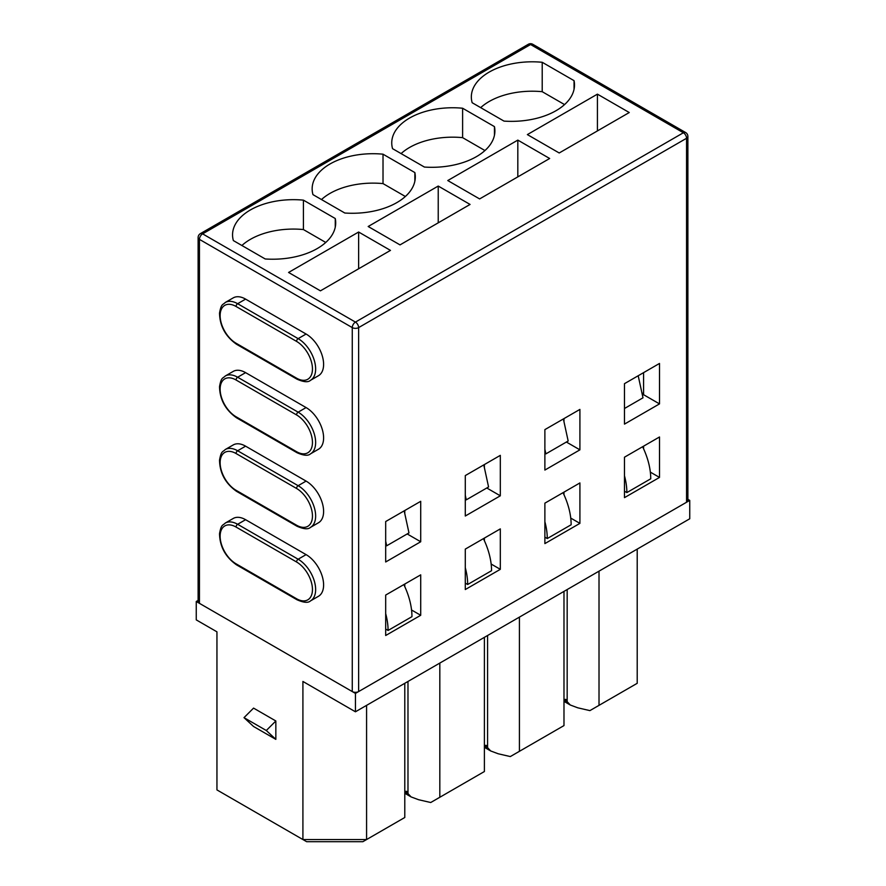 <?xml version="1.0" encoding="UTF-8"?>
<svg xmlns="http://www.w3.org/2000/svg" width="886" height="886" viewBox="0 0 886 886"><rect width="100%" height="100%" fill="white"/><g stroke="black" fill="none" stroke-linecap="round" stroke-linejoin="round"><path stroke-width="1.33" d="M687.879 136.433A4.508 4.508 0 0 0 685.631 132.535A4.508 2.603 120 0 0 683.383 132.756L355.441 322.094L202.617 233.86L530.559 44.522L683.383 132.756A4.508 2.603 60 0 1 686.561 138.271A4.508 2.603 0 0 0 687.879 136.433L687.879 500.402A4.508 2.603 180 0 1 686.561 502.24L358.631 691.567A4.508 2.603 180 0 1 352.263 691.567L199.439 603.333A4.508 2.603 180 0 1 198.121 601.494L198.121 237.537A4.508 2.603 0 0 0 199.439 239.375L199.439 603.333M438.227 186.06L368.177 226.506L400.018 244.89L470.067 204.444L438.227 186.06L438.227 222.829M358.631 232.021L390.471 250.395L320.422 290.841L288.581 272.456L358.631 232.021L358.631 268.779M447.773 180.545L479.614 198.929L549.663 158.494L517.823 140.11L447.773 180.545M325.749 242.454L303.422 229.552L303.422 200.147A60.868 35.141 0 0 0 232.553 234.812A60.868 35.141 0 0 0 233.372 240.582L265.213 258.967A63.039 36.392 0 0 0 335.705 222.829A63.039 36.392 0 0 0 335.262 218.521L303.422 200.147M335.262 227.126L335.262 218.521M303.422 229.552A60.868 35.141 0 0 0 241.9 245.5M494.454 126.62L462.614 108.236A60.868 35.141 0 0 0 391.745 142.901A60.868 35.141 0 0 0 392.564 148.671L424.405 167.055A63.039 36.392 0 0 0 494.897 130.918A63.039 36.392 0 0 0 494.454 126.62L494.454 135.215M527.369 134.594L559.21 152.979L629.259 112.533L597.419 94.149L527.369 134.594M574.05 80.659L542.21 62.286A60.868 35.141 0 0 0 471.341 96.951A60.868 35.141 0 0 0 472.16 102.721L504.001 121.105A63.039 36.392 0 0 0 574.493 84.967A63.039 36.392 0 0 0 574.05 80.659L574.05 89.264M414.858 172.571L383.018 154.186A60.868 35.141 0 0 0 312.149 188.851A60.868 35.141 0 0 0 312.968 194.632L344.809 213.017A63.039 36.392 0 0 0 415.301 176.868A63.039 36.392 0 0 0 414.858 172.571L414.858 181.176M624.475 457.198L659.505 436.975L659.505 477.421L624.475 497.644L624.475 457.198M659.505 363.448L624.475 383.671L624.475 424.117L659.505 403.894L659.505 363.448M544.879 503.159L579.909 482.936L579.909 523.371L544.879 543.594L544.879 503.159M579.909 409.41L544.879 429.621L544.879 470.067L579.909 449.844L579.909 409.41M465.283 549.11L500.313 528.887L500.313 569.333L465.283 589.544L465.283 549.11M500.313 455.36L465.283 475.583L465.283 516.017L500.313 495.806L500.313 455.36M385.687 595.06L420.717 574.848L420.717 615.283L385.687 635.506L385.687 595.06M420.717 501.31L385.687 521.533L385.687 561.979L420.717 541.756L420.717 501.31M404.791 584.04L404.791 586.665M404.791 510.502L404.791 513.67M484.387 538.079L484.387 540.704M484.387 464.552L484.387 467.708M563.983 492.129L563.983 494.753M643.579 446.167L643.579 448.792M643.579 372.641L643.579 394.702L642.45 395.355M563.983 418.602L563.983 421.758M405.345 196.493L383.018 183.601L383.018 154.186M383.018 183.601A60.868 35.141 0 0 0 321.496 199.549M517.823 176.868L517.823 140.11M484.941 150.542L462.614 137.651L462.614 108.236M462.614 137.651A60.868 35.141 0 0 0 401.092 153.599M597.419 130.918L597.419 94.149M564.548 104.581L542.21 91.69L542.21 62.286M542.21 91.69A60.868 35.141 0 0 0 480.688 107.638M236.053 563.817A22.515 13.002 60 0 1 220.127 536.24A22.515 13.002 60 0 1 236.053 527.048L296.544 561.979A22.515 13.002 60 0 1 312.459 589.544A22.515 13.002 60 0 1 296.544 598.737L236.053 563.817A2.248 1.296 -60 0 0 236.518 564.847C225.432 556.984 219.772 546.584 219.529 533.649C221.301 523.847 222.785 525.719 225.254 523.072L233.217 518.476A24.764 14.298 60 0 1 245.599 519.694L306.091 554.625A24.764 14.298 60 0 1 322.271 576.443A24.764 14.298 60 0 1 318.473 596.289L310.521 600.885A24.764 14.298 60 0 0 314.308 581.039A24.764 14.298 60 0 0 298.139 559.221L306.091 554.625M236.053 490.29A22.515 13.002 60 0 1 220.127 462.714A22.515 13.002 60 0 1 236.053 453.521L296.544 488.452A22.515 13.002 60 0 1 312.459 516.017A22.515 13.002 60 0 1 296.544 525.21L236.053 490.29A2.248 1.296 -60 0 0 236.518 491.32C225.432 483.446 219.772 473.058 219.529 460.122C221.301 450.321 222.785 452.192 225.254 449.534L233.217 444.938A24.764 14.298 60 0 1 245.599 446.167L306.091 481.098A24.764 14.298 60 0 1 322.271 502.916A24.764 14.298 60 0 1 318.473 522.762L310.521 527.358A24.764 14.298 60 0 0 314.308 507.512A24.764 14.298 60 0 0 298.139 485.694L306.091 481.098M236.053 416.763A22.515 13.002 60 0 1 220.127 389.187A22.515 13.002 60 0 1 236.053 379.994L296.544 414.914A22.515 13.002 60 0 1 312.459 442.491A22.515 13.002 60 0 1 296.544 451.683L236.053 416.763A2.248 1.296 -60 0 0 236.518 417.793C225.432 409.919 219.772 399.52 219.529 386.595C221.301 376.794 222.785 378.665 225.254 376.007L233.217 371.411A24.764 14.298 60 0 1 245.599 372.641L306.091 407.571A24.764 14.298 60 0 1 322.271 429.389A24.764 14.298 60 0 1 318.473 449.235L310.521 453.831A24.764 14.298 60 0 0 314.308 433.985A24.764 14.298 60 0 0 298.139 412.167L306.091 407.571M236.053 343.225A22.515 13.002 60 0 1 220.127 315.66A22.515 13.002 60 0 1 236.053 306.467L296.544 341.387A22.515 13.002 60 0 1 312.459 368.964A22.515 13.002 60 0 1 296.544 378.156L236.053 343.225A2.248 1.296 -60 0 0 236.518 344.255C225.432 336.392 219.772 325.993 219.529 313.068C221.301 303.267 222.785 305.127 225.254 302.48L233.217 297.884A24.764 14.298 60 0 1 245.599 299.114L306.091 334.033A24.764 14.298 60 0 1 322.271 355.862A24.764 14.298 60 0 1 318.473 375.708L310.521 380.304A24.764 14.298 60 0 0 314.308 360.458A24.764 14.298 60 0 0 298.139 338.629L306.091 334.033M659.505 477.421L650.346 472.127M643.579 394.702L659.505 403.894M579.909 523.371L570.75 518.088M566.387 442.036L579.909 449.844M500.313 569.333L491.154 564.039M486.791 487.998L500.313 495.806M420.717 615.283L411.558 610M407.195 533.948L420.717 541.756M407.981 681.456L407.981 793.59L411.082 796.913L418.591 799.715L430.718 802.517L439.821 797.267L484.387 771.529L484.387 637.344M407.981 793.59A4.508 2.603 120 0 0 407.039 791.53A4.508 2.603 120 0 0 404.791 791.752L407.981 793.59M439.821 663.082L439.821 797.267M404.791 683.294L404.791 817.49L362.861 841.7L306.645 841.7L302.912 839.551L302.912 681.456L355.441 711.79L355.441 693.406L689.751 500.402L687.879 499.316M487.577 635.506L487.577 747.64L490.678 750.951L498.187 753.764L510.314 756.566L519.418 751.317L563.983 725.579L563.983 591.394M487.577 747.64A4.508 2.603 120 0 0 486.647 745.58A4.508 2.603 120 0 0 484.387 745.802L487.577 747.64M519.418 617.121L519.418 751.317M198.121 600.42L196.249 601.494L355.441 693.406M599.014 571.171L599.014 705.356L589.91 710.616L577.783 707.814L570.274 705.001L567.173 701.679A4.508 2.603 120 0 0 566.243 699.619A4.508 2.603 120 0 0 563.983 699.84L567.173 701.679L567.173 589.555M599.014 705.356L637.211 683.305L637.211 549.11M355.441 711.79L689.751 518.775L689.751 500.402M275.845 739.367L275.845 720.982L266.298 730.507L275.845 739.367L253.562 726.498L244.004 717.649L266.298 730.507M244.004 717.649L253.562 708.113L275.845 720.982M196.249 601.494L196.249 619.879L216.948 631.829L216.948 789.913L302.912 839.551L366.582 839.551L366.582 705.356M624.475 491.209L626.867 492.583A54.6 31.519 -120 0 0 624.475 475.771M642.616 446.732A54.6 31.519 -120 0 1 650.745 478.794L626.867 492.583M544.879 537.16L547.271 538.544A54.6 31.519 -120 0 0 544.879 521.732M563.02 492.682A54.6 31.519 -120 0 1 571.149 524.756L547.271 538.544M465.283 583.121L467.675 584.494A54.6 31.519 -120 0 0 465.283 567.682M483.424 538.644A54.6 31.519 -120 0 1 491.553 570.706L467.675 584.494M385.687 629.071L388.079 630.444A54.6 31.519 -120 0 0 385.687 613.633M403.828 584.594A54.6 31.519 -120 0 1 411.957 616.667L388.079 630.444M642.095 393.716L643.579 392.863M638.197 375.753L642.992 397.814L624.475 408.501M404.182 510.857L408.978 532.918L386.684 545.787L385.687 541.191M385.687 545.543L386.684 545.787M483.778 464.906L488.574 486.968L466.28 499.837L465.283 495.241M465.283 499.582L466.28 499.837M563.374 418.945L568.17 441.006L545.876 453.876L544.879 449.28M544.879 453.632L545.876 453.876M686.561 502.24L686.561 138.271L358.631 327.599L358.631 691.567M528.3 44.3A4.508 2.603 60 0 1 530.559 44.522A4.508 2.603 -60 0 1 532.807 44.3A4.508 4.508 0 0 0 528.3 44.3L200.369 233.638A4.508 2.603 -120 0 1 202.617 233.86A4.508 2.603 -60 0 0 199.439 239.375L352.263 327.599A4.508 2.603 0 0 0 358.631 327.599A4.508 2.603 -120 0 0 355.441 322.094A4.508 2.603 120 0 0 352.263 327.599L352.263 691.567M225.254 302.48A24.764 14.298 60 0 1 237.636 303.71L245.599 299.114M236.053 306.467A2.248 1.296 -60 0 1 237.636 303.71L298.139 338.629A2.248 1.296 -60 0 0 296.544 341.387M225.254 376.007A24.764 14.298 60 0 1 237.636 377.237L245.599 372.641M236.053 379.994A2.248 1.296 -60 0 1 237.636 377.237L298.139 412.167A2.248 1.296 -60 0 0 296.544 414.914M225.254 449.534A24.764 14.298 60 0 1 237.636 450.764L245.599 446.167M236.053 453.521A2.248 1.296 -60 0 1 237.636 450.764L298.139 485.694A2.248 1.296 -60 0 0 296.544 488.452M225.254 523.072A24.764 14.298 60 0 1 237.636 524.29L245.599 519.694M236.053 527.048A2.248 1.296 -60 0 1 237.636 524.29L298.139 559.221A2.248 1.296 -60 0 0 296.544 561.979M236.518 564.847L297.009 599.767A2.248 1.296 -60 0 1 296.544 598.737M236.518 491.32L297.009 526.24A2.248 1.296 -60 0 1 296.544 525.21M236.518 417.793L297.009 452.713A2.248 1.296 -60 0 1 296.544 451.683M236.518 344.255L297.009 379.186A2.248 1.296 -60 0 1 296.544 378.156M297.009 599.767C303.699 602.713 308.206 603.089 310.521 600.885M297.009 526.24C303.699 529.186 308.206 529.562 310.521 527.358M297.009 452.713C303.699 455.659 308.206 456.035 310.521 453.831M297.009 379.186C303.699 382.132 308.206 382.497 310.521 380.304M685.631 132.535L532.807 44.3M200.369 233.638A4.508 4.508 0 0 0 198.121 237.537M404.791 793.28L411.082 796.913M484.387 747.319L490.678 750.951M563.983 701.369L570.274 705.001"/></g></svg>

